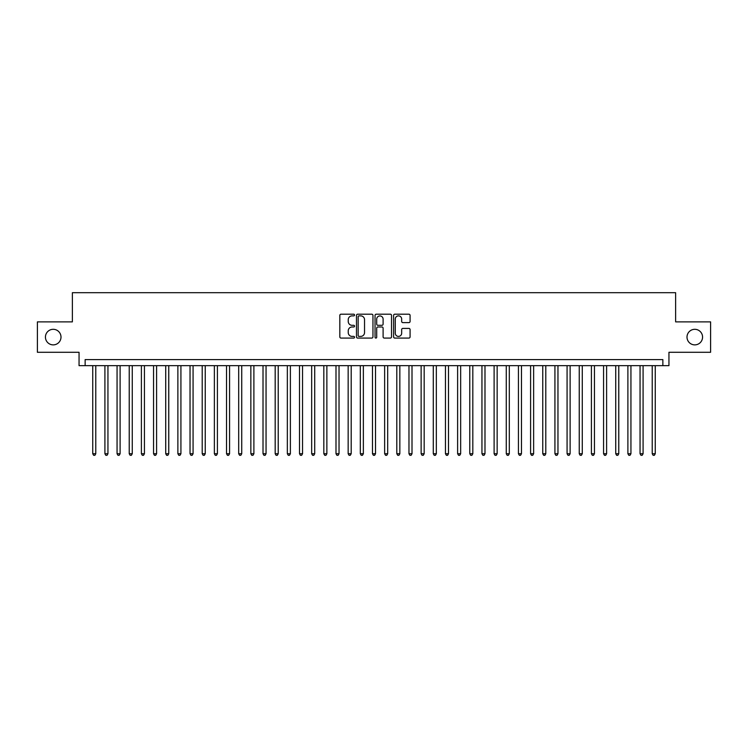 <?xml version="1.0" encoding="UTF-8"?>
<svg xmlns="http://www.w3.org/2000/svg" width="748" height="748" viewBox="0 0 748 748"><rect width="100%" height="100%" fill="white"/><g stroke="black" fill="none" stroke-linecap="round" stroke-linejoin="round"><path stroke-width="1.12" d="M354.543 315.039A0.832 0.832 0 0 0 353.701 314.197L341.023 314.197A1.197 1.197 0 0 0 339.826 315.394L339.826 336.881A1.197 1.197 0 0 0 341.023 338.077L353.701 338.077A0.832 0.832 0 0 0 354.543 337.245A0.832 0.832 0 0 0 353.701 336.404L352.065 336.404A3.824 3.824 0 0 1 348.241 332.589L348.241 330.794A3.824 3.824 0 0 1 352.065 326.979L353.701 326.979A0.832 0.832 0 0 0 354.543 326.137A0.832 0.832 0 0 0 353.701 325.305L352.065 325.305A3.824 3.824 0 0 1 348.241 321.481L348.241 319.695A3.824 3.824 0 0 1 352.065 315.871L353.701 315.871A0.832 0.832 0 0 0 354.543 315.039M687.001 337.086A7.789 7.789 0 0 0 694.789 344.875A7.789 7.789 0 0 0 702.568 337.086A7.789 7.789 0 0 0 694.789 329.307A7.789 7.789 0 0 0 687.001 337.086M45.432 337.086A7.789 7.789 0 0 0 53.211 344.875A7.789 7.789 0 0 0 60.999 337.086A7.789 7.789 0 0 0 53.211 329.307A7.789 7.789 0 0 0 45.432 337.086M408.894 322.622A1.197 1.197 0 0 0 410.082 321.425L410.082 315.394A1.197 1.197 0 0 0 408.894 314.197L394.804 314.197A1.197 1.197 0 0 0 393.607 315.394L393.607 336.881A1.197 1.197 0 0 0 394.804 338.077L408.894 338.077A1.197 1.197 0 0 0 410.082 336.881L410.082 329.606A1.197 1.197 0 0 0 408.894 328.409L402.863 328.409A1.197 1.197 0 0 0 401.667 329.606L401.667 333.215A3.198 3.198 0 0 1 398.478 336.404A3.198 3.198 0 0 1 395.281 333.215L395.281 319.069A3.198 3.198 0 0 1 398.478 315.871A3.198 3.198 0 0 1 401.667 319.069L401.667 321.425A1.197 1.197 0 0 0 402.863 322.622L408.894 322.622M662.859 365.669L668.946 365.669L668.946 352.289L710.6 352.289L710.6 321.883L675.631 321.883L675.631 292.692L72.369 292.692L72.369 321.883L37.4 321.883L37.4 352.289L79.054 352.289L79.054 365.669L662.859 365.669L662.859 359.592L85.141 359.592L85.141 365.669M372.953 315.394A1.197 1.197 0 0 0 371.765 314.197L357.675 314.197A1.197 1.197 0 0 0 356.478 315.394L356.478 336.881A1.197 1.197 0 0 0 357.675 338.077L371.765 338.077A1.197 1.197 0 0 0 372.953 336.881L372.953 315.394M376.235 314.197L390.325 314.197A1.197 1.197 0 0 1 391.522 315.394L391.522 336.881A1.197 1.197 0 0 1 390.325 338.077L384.294 338.077A1.197 1.197 0 0 1 383.107 336.881L383.107 328.166A1.197 1.197 0 0 0 381.91 326.979L377.908 326.979A1.197 1.197 0 0 0 376.712 328.166L376.712 337.245A0.832 0.832 0 0 1 375.879 338.077A0.832 0.832 0 0 1 375.047 337.245L375.047 315.394A1.197 1.197 0 0 1 376.235 314.197M358.984 315.871A0.832 0.832 0 0 0 358.152 316.713L358.152 335.572A0.832 0.832 0 0 0 358.984 336.404L360.723 336.404A3.824 3.824 0 0 0 364.538 332.589L364.538 319.695A3.824 3.824 0 0 0 360.723 315.871L358.984 315.871M383.107 319.125A3.198 3.198 0 0 0 379.909 315.937A3.198 3.198 0 0 0 376.712 319.125L376.712 324.108A1.197 1.197 0 0 0 377.908 325.305L381.91 325.305A1.197 1.197 0 0 0 383.107 324.108L383.107 319.125M92.743 365.669L92.743 453.727L95.781 453.727L95.781 365.669M95.781 453.727L94.865 455.308L93.65 455.308L92.743 453.727M104.907 365.669L104.907 453.727L107.946 453.727L107.946 365.669M107.946 453.727L107.029 455.308L105.814 455.308L104.907 453.727M117.062 365.669L117.062 453.727L120.11 453.727L120.11 365.669M120.11 453.727L119.194 455.308L117.978 455.308L117.062 453.727M129.226 365.669L129.226 453.727L132.265 453.727L132.265 365.669M132.265 453.727L131.358 455.308L130.143 455.308L129.226 453.727M141.391 365.669L141.391 453.727L144.429 453.727L144.429 365.669M144.429 453.727L143.523 455.308L142.307 455.308L141.391 453.727M153.555 365.669L153.555 453.727L156.594 453.727L156.594 365.669M156.594 453.727L155.678 455.308L154.462 455.308L153.555 453.727M165.719 365.669L165.719 453.727L168.758 453.727L168.758 365.669M168.758 453.727L167.842 455.308L166.626 455.308L165.719 453.727M177.874 365.669L177.874 453.727L180.923 453.727L180.923 365.669M180.923 453.727L180.006 455.308L178.791 455.308L177.874 453.727M190.039 365.669L190.039 453.727L193.078 453.727L193.078 365.669M193.078 453.727L192.171 455.308L190.955 455.308L190.039 453.727M202.203 365.669L202.203 453.727L205.242 453.727L205.242 365.669M205.242 453.727L204.335 455.308L203.119 455.308L202.203 453.727M214.367 365.669L214.367 453.727L217.406 453.727L217.406 365.669M217.406 453.727L216.49 455.308L215.274 455.308L214.367 453.727M226.532 365.669L226.532 453.727L229.571 453.727L229.571 365.669M229.571 453.727L228.654 455.308L227.439 455.308L226.532 453.727M238.687 365.669L238.687 453.727L241.735 453.727L241.735 365.669M241.735 453.727L240.819 455.308L239.603 455.308L238.687 453.727M250.851 365.669L250.851 453.727L253.89 453.727L253.89 365.669M253.89 453.727L252.983 455.308L251.767 455.308L250.851 453.727M263.016 365.669L263.016 453.727L266.054 453.727L266.054 365.669M266.054 453.727L265.147 455.308L263.932 455.308L263.016 453.727M275.18 365.669L275.18 453.727L278.219 453.727L278.219 365.669M278.219 453.727L277.312 455.308L276.087 455.308L275.18 453.727M287.344 365.669L287.344 453.727L290.383 453.727L290.383 365.669M290.383 453.727L289.467 455.308L288.251 455.308L287.344 453.727M299.509 365.669L299.509 453.727L302.547 453.727L302.547 365.669M302.547 453.727L301.631 455.308L300.416 455.308L299.509 453.727M311.664 365.669L311.664 453.727L314.712 453.727L314.712 365.669M314.712 453.727L313.795 455.308L312.58 455.308L311.664 453.727M323.828 365.669L323.828 453.727L326.867 453.727L326.867 365.669M326.867 453.727L325.96 455.308L324.744 455.308L323.828 453.727M335.992 365.669L335.992 453.727L339.031 453.727L339.031 365.669M339.031 453.727L338.124 455.308L336.909 455.308L335.992 453.727M348.157 365.669L348.157 453.727L351.195 453.727L351.195 365.669M351.195 453.727L350.279 455.308L349.064 455.308L348.157 453.727M360.321 365.669L360.321 453.727L363.36 453.727L363.36 365.669M363.36 453.727L362.443 455.308L361.228 455.308L360.321 453.727M372.476 365.669L372.476 453.727L375.524 453.727L375.524 365.669M375.524 453.727L374.608 455.308L373.392 455.308L372.476 453.727M384.64 365.669L384.64 453.727L387.679 453.727L387.679 365.669M387.679 453.727L386.772 455.308L385.557 455.308L384.64 453.727M396.805 365.669L396.805 453.727L399.843 453.727L399.843 365.669M399.843 453.727L398.936 455.308L397.721 455.308L396.805 453.727M408.969 365.669L408.969 453.727L412.008 453.727L412.008 365.669M412.008 453.727L411.091 455.308L409.876 455.308L408.969 453.727M421.133 365.669L421.133 453.727L424.172 453.727L424.172 365.669M424.172 453.727L423.256 455.308L422.04 455.308L421.133 453.727M433.288 365.669L433.288 453.727L436.336 453.727L436.336 365.669M436.336 453.727L435.42 455.308L434.205 455.308L433.288 453.727M445.453 365.669L445.453 453.727L448.491 453.727L448.491 365.669M448.491 453.727L447.584 455.308L446.369 455.308L445.453 453.727M457.617 365.669L457.617 453.727L460.656 453.727L460.656 365.669M460.656 453.727L459.749 455.308L458.533 455.308L457.617 453.727M469.781 365.669L469.781 453.727L472.82 453.727L472.82 365.669M472.82 453.727L471.913 455.308L470.688 455.308L469.781 453.727M481.946 365.669L481.946 453.727L484.985 453.727L484.985 365.669M484.985 453.727L484.068 455.308L482.853 455.308L481.946 453.727M494.11 365.669L494.11 453.727L497.149 453.727L497.149 365.669M497.149 453.727L496.233 455.308L495.017 455.308L494.11 453.727M506.265 365.669L506.265 453.727L509.313 453.727L509.313 365.669M509.313 453.727L508.397 455.308L507.181 455.308L506.265 453.727M518.429 365.669L518.429 453.727L521.468 453.727L521.468 365.669M521.468 453.727L520.561 455.308L519.346 455.308L518.429 453.727M530.594 365.669L530.594 453.727L533.633 453.727L533.633 365.669M533.633 453.727L532.726 455.308L531.51 455.308L530.594 453.727M542.758 365.669L542.758 453.727L545.797 453.727L545.797 365.669M545.797 453.727L544.881 455.308L543.665 455.308L542.758 453.727M554.923 365.669L554.923 453.727L557.961 453.727L557.961 365.669M557.961 453.727L557.045 455.308L555.829 455.308L554.923 453.727M567.077 365.669L567.077 453.727L570.126 453.727L570.126 365.669M570.126 453.727L569.209 455.308L567.994 455.308L567.077 453.727M579.242 365.669L579.242 453.727L582.281 453.727L582.281 365.669M582.281 453.727L581.374 455.308L580.158 455.308L579.242 453.727M591.406 365.669L591.406 453.727L594.445 453.727L594.445 365.669M594.445 453.727L593.538 455.308L592.322 455.308L591.406 453.727M603.571 365.669L603.571 453.727L606.609 453.727L606.609 365.669M606.609 453.727L605.693 455.308L604.478 455.308L603.571 453.727M615.735 365.669L615.735 453.727L618.774 453.727L618.774 365.669M618.774 453.727L617.857 455.308L616.642 455.308L615.735 453.727M627.89 365.669L627.89 453.727L630.938 453.727L630.938 365.669M630.938 453.727L630.022 455.308L628.806 455.308L627.89 453.727M640.054 365.669L640.054 453.727L643.093 453.727L643.093 365.669M643.093 453.727L642.186 455.308L640.971 455.308L640.054 453.727M652.219 365.669L652.219 453.727L655.257 453.727L655.257 365.669M655.257 453.727L654.35 455.308L653.135 455.308L652.219 453.727"/></g></svg>
